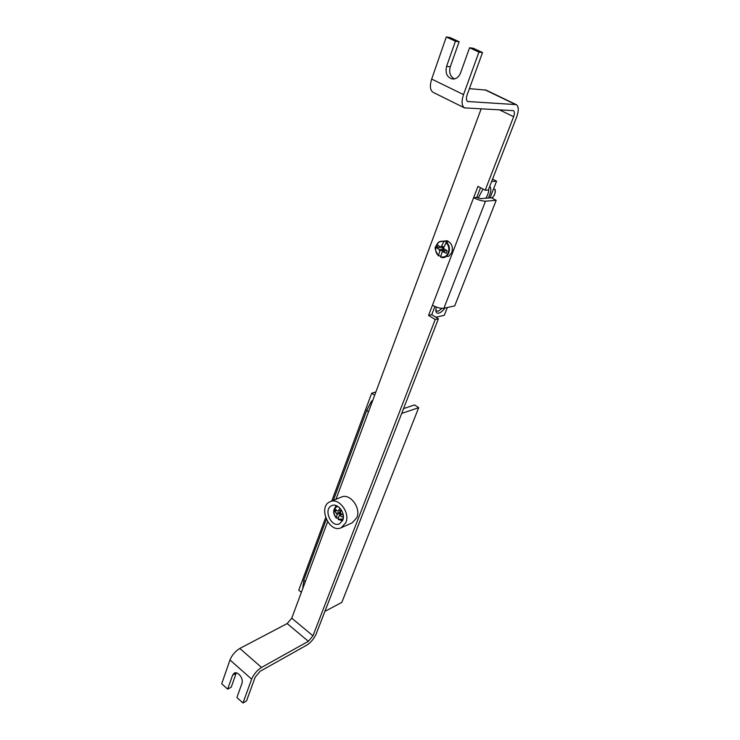 <?xml version="1.0" encoding="UTF-8"?>
<svg xmlns="http://www.w3.org/2000/svg" width="740" height="740" viewBox="0 0 740 740"><rect width="100%" height="100%" fill="white"/><g stroke="black" fill="none" stroke-linecap="round" stroke-linejoin="round"><path stroke-width="1.11" d="M435.86 317.238L444.278 315.323L447.321 307.507M490.056 197.904L496.568 181.18L491.647 181.448M478.928 52.105L482.536 52.559L473.212 48.248L469.567 47.767L478.928 52.105L463.518 94.609C461.316 101.454 461.649 105.876 464.535 107.892L513.394 110.63C514.642 111.527 514.716 113.562 513.615 116.717L485.2 190.217L477.966 186.369L473.628 197.7L476.782 197.46L480.519 187.729L476.782 197.46L480.723 198.625L491.471 197.793L496.207 200.318L454.721 305.897L443.908 308.247C440.642 308.626 436.831 307.618 432.465 305.213L473.628 197.7C478.271 200.022 482.23 201.178 485.505 201.188L496.207 200.318M236.31 672.873L231.25 687.164L227.689 689.162L221.713 683.76L229.974 659.96C232.046 655.039 235.329 651.2 239.825 648.453L261.535 667.434C257.076 670.301 253.774 674.205 251.628 679.154L242.979 703L246.522 700.928L255.18 677.146L260.119 671.3L306.924 645.04C310.93 642.44 313.991 638.777 316.11 634.069L438.385 318.783L431.744 314.713L434.907 306.48L431.744 314.713L428.562 315.425L432.465 305.213M436.221 307.017L435.786 310.56C436.026 312.613 437.026 313.473 438.802 313.14C440.809 312.604 442.862 310.893 444.971 308.016M488.298 198.043C491.073 192.539 491.563 188.626 489.769 186.304M483.007 189.052L478.188 198.089M488.696 189.061C488.881 191.78 487.938 194.842 485.856 198.228M442.252 308.377L438.182 311.216L436.582 311.013L435.758 309.847M492.562 179.089L496.568 181.18M495.097 189.477L493.488 189.089M338.504 517.769L336.321 517.982C332.593 512.256 333.111 508.38 337.847 506.373M336.321 517.982L337.144 514.466L334.776 511.331L335.535 509.287L337.523 511.072L338.513 510.831L339.873 508.019M338.513 510.831L341.242 510.434M343.157 518.916L338.125 519.341L342.5 520.831M341.427 510.045L340.428 512.274L340.844 513.569L343.268 515.123M343.305 515.391L342.611 517.232L340.049 515.669L339.059 515.909L338.125 519.341M341.852 514.245L340.049 515.669M339.059 515.909L341.584 514.069M340.807 513.338L340.502 512.903L337.144 514.466M336.737 513.172L340.594 511.895M341.214 510.507L337.523 511.072M340.382 510.637L340.955 511.072M334.776 511.331L336.839 510.498M340.502 512.903L339.484 515.604M440.846 256.151L438.515 255.624C432.475 250.943 436.942 238.937 443.806 241.601L446.683 240.768L448.264 241.666L445.97 242.831C452.112 247.567 447.478 259.638 440.661 256.863L441.049 257.317C448.227 259.907 452.778 247.215 446.322 242.396M438.515 255.624L439.727 250.98L439.264 249.528L436.878 247.909L437.849 245.319L440.263 246.855L441.466 246.355L443.806 241.601M441.466 246.355L444.093 246.846M446.683 240.768L445.693 243.386M445.97 242.831L443.75 247.66L444.213 249.121L447.173 250.675L446.192 253.265L443.204 251.794L442.002 252.285L440.661 256.863M444.333 249.186L445.989 250.416M446.331 250.24L443.204 251.794M442.002 252.285L444.74 250.962L443.168 250.064L439.727 250.98M439.264 249.528L444.185 248.908M443.908 247.28L440.263 246.855M436.878 247.909L441.207 247.132L444.176 248.834M443.168 250.064L442.4 252.09M302.901 588.189L302.771 587.717M333.361 500.379L366.809 410.191L371.425 401.339L372.821 400.192M374.671 395.225L371.684 393.208L375.892 391.941M401.681 413.429L418.692 407.685L341.834 602.369L324.897 611.416L401.681 413.429M403.55 408.61L414.576 404.947L418.692 407.685M371.684 393.208L331.77 501.036M325.6 517.704L298.766 590.187L301.374 592.305M341.251 527.722L352.231 522.819L356.874 517.667C361.231 507.862 349.918 492.914 341.408 497.067L330.318 501.637C317.469 506.169 329.004 533.78 341.251 527.722L345.913 522.533C350.261 512.626 338.855 497.456 330.318 501.637M342.786 520.174C345.811 513.245 337.838 502.663 331.871 505.605C322.936 508.787 330.983 528.009 339.503 523.818L342.786 520.174M336.025 505.522L335.433 507.039M438.385 318.783L435.222 319.504L428.562 315.425M481.12 108.974L335.96 499.315M327.598 521.793L291.754 618.168L312.964 635.808L435.222 319.504M485.2 190.217L488.326 190.013L516.714 116.837C518.934 110.51 518.786 106.44 516.27 104.618L467.652 101.51C466.2 100.492 466.034 98.272 467.144 94.85L482.536 52.559M227.689 689.162L232.61 675.139L234.192 673.169C237.836 670.801 243.886 678.821 241.925 683.464L236.902 697.496L242.979 703M469.567 47.767L460.521 73.038C458.828 77.099 456.182 79.097 452.584 79.032C447.071 77.478 445.073 73.26 446.581 66.378L455.424 41.227L459.105 41.736L450.272 66.757C448.81 72.455 450.207 76.507 454.462 78.912M464.535 107.892L433.085 92.334C430.079 90.261 429.607 85.84 431.679 79.069L446.285 37L449.994 37.527L459.105 41.736M446.285 37L455.424 41.227M239.825 648.453L287.166 623.57L291.754 618.168M261.535 667.434L308.358 641.312L312.964 635.808M469.401 88.652L486.06 90.104L516.27 104.618M490.315 197.238L492.47 191.706M495.088 189.394C495.532 193.029 494.487 195.915 491.952 198.052C494.681 195.406 495.735 192.539 495.115 189.44M338.161 519.526L341.02 520.202L342.981 519.582M337.255 506.03L335.479 507.002C332.935 510.276 333.213 513.958 336.312 518.046M451.853 252.488L448.893 256.216L451.89 252.451C453.287 246.836 451.641 242.924 446.951 240.704C451.622 242.942 453.25 246.864 451.853 252.488M444.222 241.194L439.079 241.767C434.565 246.059 434.389 250.786 438.552 255.92M305.241 581.908L303.816 580.058L302.817 587.912M366.809 410.191L368.474 411.884M485.505 201.188L443.908 308.247M513.615 116.717L499.519 109.853M236.19 673.178L232.61 675.139M450.272 66.757L446.581 66.378M431.679 79.069L463.518 94.609M467.134 101.103L468.328 101.685M251.628 679.154L229.974 659.96M308.358 641.312L287.166 623.57M515.207 104.349L484.95 89.808M341.02 520.202L342.888 519.896M336.349 518.157C333.148 514.069 332.861 510.35 335.479 507.002L336.959 505.882M440.716 257.206L448.893 256.216M438.579 255.966C435.342 250.786 434.408 247.595 435.795 246.383L439.079 241.767L446.951 240.704M303.816 580.058L326.294 519.434"/></g></svg>
